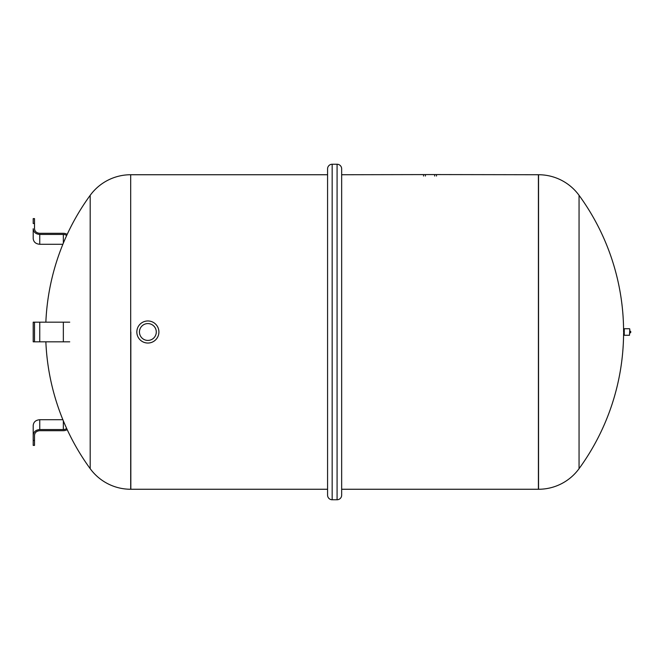 <?xml version="1.0" encoding="UTF-8"?>
<svg xmlns="http://www.w3.org/2000/svg" width="664" height="664" viewBox="0 0 664 664"><rect width="100%" height="100%" fill="white"/><g stroke="black" fill="none" stroke-linecap="round" stroke-linejoin="round"><path stroke-width="1" d="M436.497 176.051L436.497 174.574L538.404 174.74L538.404 489.26L538.554 174.74A50.124 50.124 0 0 1 579.058 195.332L579.058 468.668A231.96 231.96 0 0 0 623.587 333.967L623.919 329.709L623.596 333.967M538.554 174.74L538.554 489.26A50.124 50.124 0 0 0 579.058 468.668M34.511 223.519L34.511 218.605L33.2 218.605L33.2 223.519L34.511 223.519L34.511 228.74C34.819 231.504 36.561 233.031 39.749 233.305L63.346 233.305A6.399 5.536 180 0 1 67.18 234.409M62.881 244.277L39.749 244.277L39.749 234.442L63.346 234.442A5.08 4.399 180 0 1 66.666 235.521M39.749 234.442C35.765 234.101 33.582 232.201 33.2 228.74L33.2 238.567C33.582 242.028 35.765 243.929 39.749 244.277M33.2 231.271L33.2 228.74M33.2 233.354L33.2 231.935M33.2 432.729L33.2 445.395L34.511 445.395L34.511 435.26C34.819 432.496 36.561 430.969 39.749 430.695L63.346 430.695A6.399 5.536 180 0 0 67.18 429.591M39.749 429.558L39.749 419.723C35.765 420.071 33.582 421.972 33.2 425.433L33.2 435.26C33.582 431.799 35.765 429.899 39.749 429.558L63.346 429.558A5.08 4.399 180 0 0 66.666 428.479M33.2 435.26L33.2 440.481L34.511 440.481M39.749 419.723L62.881 419.723M33.2 432.065L33.2 430.645M130.833 332L130.833 489.26L130.833 332M130.692 489.26L130.692 174.74A50.124 50.124 0 0 0 90.188 195.332L90.188 468.668A50.124 50.124 0 0 0 130.692 489.26L327.576 489.26M629.821 329.053L629.489 335.278L629.821 329.053M624.251 328.721L624.251 335.278L624.251 328.721L629.489 328.721M436.497 174.574L426.205 174.574M434.654 176.051L434.654 174.574L341.661 174.74L341.661 168.839A4.59 4.59 0 0 0 337.08 164.249L332.166 164.249A4.59 4.59 0 0 0 327.576 168.839L327.576 495.161A4.59 4.59 0 0 0 332.166 499.751L332.166 164.249M423.549 176.051L423.549 174.574M158.912 332A11.039 11.039 0 0 0 147.873 320.961A11.039 11.039 0 0 0 136.834 332A11.039 11.039 0 0 0 147.873 343.039A11.039 11.039 0 0 0 158.912 332M139.448 332A8.416 8.416 0 0 1 147.873 323.584A8.416 8.416 0 0 1 156.289 332A8.416 8.416 0 0 1 147.873 340.416A8.416 8.416 0 0 1 139.448 332M39.749 322.173L33.2 322.173L33.2 341.827L39.749 341.827L39.749 322.173L69.737 322.173M39.749 341.827L69.737 341.827M34.511 341.827L34.511 322.173M538.554 489.26L341.661 489.26L341.661 174.74M337.08 164.249L337.08 499.751A4.59 4.59 0 0 0 341.661 495.161L341.661 168.839M63.346 243.148L63.346 234.442M63.346 429.558L63.346 420.851M425.392 176.051L425.392 174.574M63.346 341.827L63.346 322.173M623.596 332A231.96 231.96 0 0 0 579.058 195.332M90.188 195.332A231.96 231.96 0 0 0 45.857 322.173M45.857 341.827A231.96 231.96 0 0 0 90.188 468.668M130.692 174.74L327.576 174.74M629.821 332.979A0.979 0.979 0 0 0 630.8 332A0.979 0.979 0 0 0 629.821 331.021M624.251 335.278L629.489 335.278M337.08 499.751L332.166 499.751"/></g></svg>
